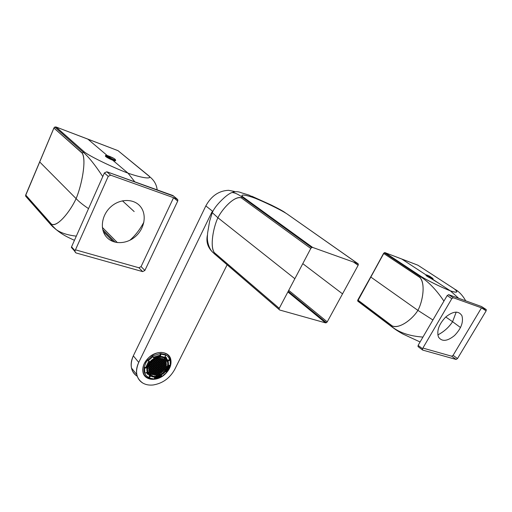 <?xml version="1.0" encoding="UTF-8"?>
<svg xmlns="http://www.w3.org/2000/svg" width="512" height="512" viewBox="0 0 512 512"><rect width="100%" height="100%" fill="white"/><g stroke="black" fill="none" stroke-linecap="round" stroke-linejoin="round"><path stroke-width="0.77" d="M418.246 346.752L418.099 345.389L447.162 295.565L448.64 294.669L453.306 297.754L448.64 294.669L481.6 306.566L448.64 294.669L447.162 295.565L451.814 298.65L453.306 297.754L486.08 309.478L481.434 306.458L486.278 309.619L486.138 310.867L481.491 307.84L453.094 355.341L451.699 356.211L456.109 359.45L451.699 356.211L422.88 348.064L451.699 356.211L453.094 355.341L457.504 358.566L456.109 359.45L422.65 350.074L422.509 348.704L418.099 345.389L447.162 295.565L451.814 298.65L422.509 348.704L418.099 345.389L418.246 346.752M422.362 349.856L417.952 346.534M486.138 310.867L481.491 307.84L453.094 355.341L457.504 358.566L486.138 310.867M445.805 316.954C453.254 311.053 458.618 310.624 461.907 315.667C463.674 321.99 461.21 328.608 454.515 335.539C447.296 341.37 441.952 341.882 438.496 337.088C436.506 330.842 438.938 324.128 445.805 316.954M452.576 321.702L460.518 327.539L452.576 321.702C448.998 327.238 444.07 331.642 437.805 334.906C443.846 331.84 448.768 327.437 452.576 321.702L445.76 316.992L452.576 321.702L456.211 312.083L452.576 321.702M454.138 288.736L417.869 265.19L454.138 288.736C458.701 292.403 457.446 293.114 450.374 290.861L438.061 282.797L450.374 290.861L458.618 298.253L450.374 290.861C457.299 293.184 458.554 292.474 454.138 288.736L454.336 288.877M384.762 252.659L383.731 253.491L419.866 277.459C425.421 282.714 423.194 300.646 417.901 310.368L405.933 301.901L417.901 310.368L432.909 319.987L417.901 310.368C422.643 301.766 425.792 283.962 419.866 277.459L420.563 276.736L384.39 252.8L383.731 253.491L357.76 300.96L392.026 326.784L357.696 300.89L357.811 300.006L392.237 325.926L357.946 300.128L370.733 276.998L405.933 301.901L370.733 276.998L383.584 253.382L419.93 277.363M420.461 276.8L420.563 276.736C428.672 281.907 436.454 290.035 443.923 301.107C436.454 290.029 428.672 281.907 420.563 276.736L384.39 252.8L385.126 252.691L384.205 252.736L357.837 299.949M392.403 327.277L392.026 326.784C399.475 332.698 409.779 336.134 422.938 337.088C409.786 336.134 399.482 332.698 392.026 326.784L392.032 326.822M426.253 275.059L401.696 258.982L385.126 252.691L421.318 276.608L385.03 252.646L417.869 265.19L401.696 258.982L426.253 275.059M426.048 275.2L425.952 275.194C425.824 275.578 427.36 276.589 430.547 278.234L438.061 282.797L432.218 278.97L433.062 278.97M420.602 276.71L421.318 276.608C429.638 281.728 444.576 288.704 450.374 290.861C443.795 288.397 428.346 281.018 421.318 276.608L421.286 276.595M392.019 326.688L392.237 325.926C399.853 329.126 412.813 318.797 417.901 310.368C412.128 319.802 398.707 329.254 392.237 325.926L392.186 326.029M357.658 300.621L357.862 301.222L392.115 327.053C394.886 329.011 395.686 329.901 402.893 334.022L420.09 341.971M417.728 265.139L385.082 252.666M465.702 300.8L464.064 298.106C461.331 294.061 458.33 291.142 455.053 289.363M205.824 205.92C211.283 195.949 218.861 190.746 228.544 190.317L233.978 191.36L228.544 190.317C218.861 190.746 211.283 195.949 205.824 205.92L133.325 355.846L138.739 362.4L133.325 355.846C129.523 364.909 130.848 371.738 137.299 376.32C134.253 374.419 132.314 371.654 131.482 368.019C130.694 364.166 131.309 360.109 133.325 355.846L205.824 205.92L212.378 211.085L205.824 205.92M233.011 192.173L233.446 191.77M170.464 360.275L170.669 359.859L170.464 360.275M148.768 378.227L148.205 378.31L148.768 378.227M174.701 369.472L227.117 264.813L174.701 369.472C169.818 378.214 162.656 383.379 153.216 384.973C149.312 385.402 145.882 384.794 142.931 383.136C139.718 381.248 137.69 378.426 136.838 374.656C136.064 370.79 136.698 366.701 138.739 362.4L211.904 212.07L138.739 362.4C134.835 371.699 136.23 378.611 142.931 383.136C145.882 384.794 149.312 385.402 153.216 384.973C162.656 383.379 169.818 378.214 174.701 369.472M161.754 376.198L154.214 378.976L154.662 377.344L161.402 375.168L161.978 376.467L161.421 375.808L154.413 378.259M154.182 378.982C150.118 379.392 146.944 378.336 144.64 375.814M164.819 374.432L164.819 374.432C156.992 381.786 144.531 380.691 142.97 372.211C142.093 366.976 144.115 362.022 149.024 357.344C156.851 350.074 168.89 351.194 170.714 359.085C171.853 364.467 169.888 369.581 164.819 374.432C157.338 380.16 150.803 380.845 145.216 376.48C141.075 370.694 142.349 364.32 149.024 357.344C156.762 351.546 163.354 350.944 168.794 355.539C172.678 361.389 171.354 367.686 164.819 374.432M168.672 355.405L170.432 358.765C171.469 363.219 170.15 367.686 166.464 372.154M248.902 195.059L255.149 198.259C262.854 201.293 279.136 208.902 286.797 213.766C280.41 209.606 263.834 201.69 255.149 198.259C246.938 195.136 238.874 193.587 243.008 196.973C238.893 193.37 247.834 195.469 255.149 198.259L248.902 195.059L241.229 192.73C238.445 191.456 235.411 191.379 232.122 192.506C234.957 192.768 238.272 194.291 242.067 197.069L242.925 196.947M243.008 196.973L312.646 247.43L243.008 196.973L242.067 197.069L241.299 197.862L310.79 248.461L241.299 197.862L242.067 197.069C238.272 194.291 234.957 192.768 232.122 192.506C229.203 193.421 225.216 196.474 220.166 201.658C216.224 205.754 213.6 209.421 212.288 212.659L217.894 217.734C222.554 208.576 234.298 195.75 241.299 197.862C235.347 195.418 223.168 207.45 217.894 217.734L212.288 212.659L212.378 211.085L212.288 212.659L209.594 221.299L207.61 233.05L207.341 237.542C207.302 244.416 210.643 250.72 212.902 252.41L214.144 253.542L214.266 252.563L279.245 308.326L310.79 248.461L311.642 247.571L312.646 247.43L357.862 263.61L286.797 213.766L358.246 263.93L356.992 263.296L358.355 264.256L358.131 265.306L342.534 293.862L302.784 263.654L342.534 293.862L327.238 321.856L288.717 290.349L327.238 321.856L326.445 322.682L288.205 291.328L326.445 322.682L325.523 322.861L279.648 310.003L279.066 309.382L279.245 308.326L214.266 252.563C209.766 245.734 213.472 227.168 217.894 217.734L294.854 278.707L217.894 217.734C212.96 228.358 209.997 247.034 214.266 252.563L214.144 253.542L279.066 309.382L214.144 253.542M212.954 252.461C207.776 247.629 205.939 241.824 207.43 235.053C205.939 241.805 207.763 247.59 212.902 252.41M242.067 197.069L311.642 247.571L242.067 197.069M279.13 309.555L279.648 310.003L279.13 309.555M287.878 291.942L325.523 322.861L287.878 291.942M353.491 262.042L358.131 265.306L353.491 262.042M214.726 254.15L214.234 253.69M172.89 195.526L106.803 171.77L104.384 172.947L108.224 176.365L104.384 172.947L71.558 246.842L75.04 250.771L108.224 176.365L110.656 175.174L177.037 198.918L172.89 195.526L177.037 198.918L177.869 199.93L177.702 201.094L144.877 270.451L142.669 271.616L75.936 252.915L74.893 251.738L75.936 252.915L74.88 251.386L75.04 250.771L71.558 246.842L72.851 249.088L71.405 247.45L71.558 246.842L104.384 172.947L106.803 171.77L110.656 175.174L106.803 171.77L173.542 196.064M173.562 197.677L141.075 266.605L138.886 267.763L142.669 271.616L138.886 267.763L75.462 249.824L138.886 267.763L141.075 266.605L144.877 270.451L141.075 266.605L173.562 197.69L177.702 201.094L173.562 197.677M111.206 206.483C120.589 198.278 134.515 198.643 140.698 206.899C147.027 215.034 144.448 228.787 135.398 236.57C126.445 244.467 112.896 244.717 106.278 236.762C99.526 228.934 101.728 214.573 111.206 206.483M143.917 222.074C140.128 229.28 135.437 235.354 129.843 240.288C135.245 235.597 139.936 229.53 143.917 222.074M134.797 181.837L128.032 173.158C116.717 168.973 92.806 158.08 84.576 152.154C91.168 157.152 115.226 168.403 128.032 173.158L117.67 164.384L128.032 173.158C140.621 177.645 152.922 179.802 148.915 175.93C152.736 180.045 139.283 177.19 128.032 173.158L128.486 173.555M148.966 175.949L118.022 150.669L149.664 176.666M157.158 189.875C156.602 184.634 154.118 180.262 149.702 176.762C154.118 180.262 156.602 184.634 157.158 189.875M82.323 153.12L53.926 128.045L82.259 153.254C86.49 159.328 82.118 184.358 76.109 198.618L66.688 189.133L76.109 198.618C78.976 201.67 83.117 205.005 88.531 208.627C83.117 205.005 78.976 201.67 76.109 198.618C81.485 185.99 86.662 160.954 82.259 153.254L83.238 152.23L54.848 127.085L53.926 128.045L25.6 195.603L25.722 196.262L51.462 225.44L25.67 196.134M83.091 152.307L83.238 152.23C88.614 156.851 95.123 164.973 102.758 176.602C95.123 164.973 88.614 156.851 83.238 152.23L54.848 127.085L53.901 128.019L25.728 195.046L25.722 196.262M54.144 227.75L52.384 226.24M52.096 226.125L56.058 229.504C60.826 232.954 67.578 235.168 76.314 236.134C67.565 235.162 60.806 232.954 56.045 229.491L51.418 225.306M134.17 211.565L122.426 200.819L134.17 211.565M117.376 242.618L102.355 227.411L117.376 242.618M115.155 242.214L102.733 229.594L115.155 242.214M107.085 155.411L87.802 139.085L56.115 127.027L54.784 127.046L56.115 127.027L84.576 152.154L56.038 126.989L118.022 150.669L87.802 139.085L107.085 155.411M105.542 155.75C104.858 156.109 106.336 157.21 109.984 159.053L112.794 160.256L117.67 164.384L112.794 160.256L114.79 160.864L115.686 160.538M118.65 151.187L117.946 150.63L118.65 151.187M66.688 189.133L39.667 161.92L66.688 189.133M26.605 197.043L26.976 197.152L26.605 197.043M51.462 225.44L51.494 224.16C57.651 227.322 70.445 211.091 76.109 198.618C69.702 212.595 56.64 227.68 51.494 224.16L25.702 195.008L51.443 224.288M113.242 241.626L103.283 231.482L113.242 241.626M55.981 126.982L54.784 127.046L53.933 127.936M53.978 127.942L25.754 194.893M83.302 152.205L84.518 152.134M117.901 150.624L56.077 127.002M426.163 275.264L428.678 277.235C431.462 278.739 432.909 279.322 432.998 278.976M429.312 276.595L427.072 275.546M428.218 276.294L429.139 276.685M233.293 192.083L233.51 191.629C233.158 191.181 233.658 191.2 235.014 191.686M149.011 374.003L152.902 376.115C160.128 377.811 169.6 368.448 167.405 361.779L166.202 359.398M153.178 376.448C160.403 378.144 169.882 368.774 167.693 362.106C166.95 359.616 165.248 358.067 162.573 357.446C155.514 355.61 145.888 364.787 147.846 371.501C148.557 374.195 150.336 375.846 153.178 376.448M164.813 368.55L165.306 369.12L166.234 368.826L166.662 367.955L166.17 367.379L165.248 367.68L164.813 368.55M165.043 367.635L164.55 367.059L163.622 367.36L163.187 368.23L163.686 368.806L164.608 368.506L165.043 367.635L164.55 367.059M153.568 365.382L153.056 364.794L152.115 365.094L151.68 365.978L152.192 366.56L153.133 366.259L153.568 365.382M161.562 367.91L162.054 368.486L162.989 368.192L163.418 367.315L162.925 366.739L161.99 367.04L161.562 367.91L162.054 368.486M155.219 365.702L154.714 365.12L153.773 365.421L153.338 366.304L153.85 366.88L154.784 366.586L155.219 365.702M159.923 367.59L160.422 368.166L161.357 367.872L161.792 366.995L161.293 366.419L160.358 366.714L159.923 367.59L160.422 368.166M156.87 366.029L156.365 365.446L155.424 365.747L154.995 366.624L155.501 367.206L156.435 366.906L156.87 366.029M158.285 367.27L158.79 367.846L159.718 367.552L160.154 366.675L159.654 366.099L158.72 366.394L158.285 367.27M156.64 366.95L157.146 367.526L158.08 367.232L158.515 366.355L158.016 365.773L157.075 366.067L156.64 366.95L157.146 367.526M157.158 367.738L156.723 368.614L157.222 369.19L158.157 368.89L158.592 368.013L158.093 367.437L157.158 367.738M156.448 367.117L155.507 367.411L155.078 368.294L155.578 368.87L156.518 368.57L156.947 367.693L156.448 367.117M158.003 365.562L158.438 364.685L157.933 364.102L156.998 364.403L156.563 365.28L157.069 365.862L158.003 365.562L157.005 364.397M158.714 366.182L159.648 365.888L160.077 365.011L159.578 364.429L158.643 364.73L158.208 365.606L158.714 366.182L158.208 365.6M157.235 369.395L156.8 370.272L157.306 370.848L158.24 370.547L158.669 369.677L158.17 369.101L157.235 369.395M154.88 368.461L153.939 368.755L153.51 369.638L154.016 370.214L154.95 369.914L155.386 369.037L154.88 368.461M157.926 363.898L158.362 363.014L157.856 362.432L156.915 362.726L156.48 363.61L156.986 364.192L157.926 363.898L156.922 362.726M160.275 364.845L161.21 364.55L161.645 363.674L161.146 363.091L160.211 363.386L159.776 364.262L160.275 364.845L159.776 364.262M157.312 371.053L156.883 371.923L157.382 372.499L158.317 372.198L158.746 371.328L158.246 370.752L157.312 371.053M153.312 369.805L152.371 370.106L151.942 370.982L152.448 371.558L153.389 371.258L153.818 370.381L153.312 369.805M157.843 362.221L158.278 361.338L157.779 360.755L156.838 361.05L156.403 361.933L156.909 362.515L157.843 362.221L156.838 361.05M161.837 363.501L162.771 363.206L163.206 362.33L162.707 361.747L161.773 362.042L161.338 362.918L161.837 363.501M158.394 373.85L158.822 372.979L158.323 372.403L157.395 372.704L156.96 373.574L157.466 374.144L158.394 373.85L157.421 372.698M150.88 372.902L151.821 372.602L152.25 371.725L151.744 371.149L150.803 371.45L150.374 372.326L150.88 372.902L150.381 372.301M150.016 365.651L150.528 366.234L151.475 365.933L151.904 365.056L151.398 364.467L150.451 364.768L150.016 365.651M156.755 359.366L156.32 360.25L156.826 360.838L157.766 360.544L158.202 359.661L157.696 359.072L156.755 359.366L157.766 360.544M164.269 360.41L163.334 360.704L162.899 361.581L163.398 362.163L164.333 361.869L164.768 360.992L164.269 360.41L164.768 360.992M157.472 374.355L157.043 375.219L157.542 375.789L158.47 375.488L158.899 374.624L158.4 374.054L157.472 374.355M150.176 372.493L149.235 372.794L148.8 373.67L149.312 374.246L150.253 373.946L150.682 373.069L150.176 372.493M148.858 365.907L148.602 365.6L149.805 365.613L150.24 364.723L149.286 364.282M156.442 358.157L156.742 359.155L157.69 358.861L157.869 357.677L158.125 357.978M164.96 360.826L165.894 360.531L166.33 359.654L165.83 359.066L164.902 359.36L164.467 360.237L164.96 360.826M158.362 368.928L158.867 369.504L159.795 369.21L160.23 368.333L159.731 367.757L158.797 368.058L158.362 368.928L158.867 369.504M161.933 370.304L161.44 369.734L160.512 370.029L160.077 370.899L160.576 371.475L161.504 371.174L161.933 370.304M161.427 369.523L161.862 368.653L161.363 368.077L160.435 368.378L160 369.248L160.499 369.824L161.427 369.523L160.442 368.371M163.059 369.843L163.488 368.973L162.995 368.397L162.067 368.691L161.632 369.568L162.131 370.138L163.059 369.843L162.074 368.691M164.678 370.157L165.114 369.286L164.621 368.717L163.693 369.011L163.258 369.882L163.757 370.451L164.678 370.157L163.693 369.011M160.307 369.99L159.872 370.861L158.944 371.162L158.445 370.586L158.874 369.715L159.808 369.414L160.307 369.99M160.378 371.642L159.949 372.512L159.021 372.813L158.522 372.237L158.95 371.366L159.885 371.066L160.378 371.642M159.955 372.717L160.454 373.286L160.026 374.157L159.098 374.458L158.598 373.888L159.027 373.018L159.955 372.717M160.582 371.68L161.51 371.386L162.01 371.955L161.574 372.826L160.646 373.12L160.154 372.55L160.582 371.68M161.709 371.213L162.138 370.342L163.066 370.048L163.558 370.618L163.13 371.488L162.202 371.789L161.709 371.213L162.202 371.789M155.59 369.075L155.155 369.952L155.661 370.528L156.595 370.234L157.03 369.357L156.525 368.781L155.59 369.075M155.034 371.571L154.099 371.872L153.594 371.296L154.022 370.419L154.963 370.118L155.469 370.694L155.034 371.571L154.061 370.413M155.117 373.222L155.546 372.352L155.046 371.776L154.106 372.077L153.677 372.954L154.182 373.523L155.117 373.222L154.144 372.064M154.195 373.734L155.13 373.434L155.629 374.003L155.2 374.874L154.266 375.174L153.76 374.605L154.195 373.734M155.744 372.186L156.678 371.885L157.107 371.014L156.608 370.438L155.674 370.739L155.238 371.61L155.744 372.186L155.245 371.597M153.472 372.915L152.531 373.216L152.026 372.64L152.461 371.763L153.395 371.462L153.901 372.038L153.472 372.915L152.499 371.75M155.827 373.837L156.755 373.536L157.19 372.666L156.685 372.09L155.757 372.39L155.322 373.267L155.827 373.837L155.328 373.248M153.478 373.12L153.984 373.696L153.555 374.566L152.621 374.867L152.115 374.291L152.544 373.421L153.478 373.12M155.904 375.482L156.838 375.181L157.267 374.317L156.768 373.741L155.834 374.042L155.405 374.912L155.904 375.482L155.411 374.893M152.339 373.382L151.904 374.253L150.97 374.554L150.458 373.984L150.893 373.107L151.834 372.806L152.339 373.382M154.797 366.79L153.856 367.091L153.421 367.968L153.933 368.55L154.867 368.25L155.302 367.373L154.797 366.79M152.275 368.23L151.77 367.648L152.198 366.771L153.146 366.47L153.651 367.053L153.216 367.93L152.275 368.23L151.776 367.635M150.707 369.574L151.648 369.274L152.077 368.397L151.571 367.814L150.624 368.115L150.195 368.998L150.707 369.574L150.202 368.979M149.997 369.165L150.509 369.747L150.074 370.624L149.133 370.925L148.621 370.342L149.056 369.466L149.997 369.165M151.853 369.318L152.365 369.894L153.299 369.594L153.734 368.717L153.229 368.141L152.288 368.435L151.853 369.318M150.618 367.91L150.106 367.328L150.541 366.445L151.482 366.144L151.994 366.726L151.558 367.61L150.618 367.91L150.112 367.309M150.285 370.662L150.79 371.238L151.731 370.938L152.166 370.061L151.654 369.485L150.714 369.786L150.285 370.662M150.419 368.077L149.984 368.954L149.043 369.254L148.531 368.678L148.96 367.795L149.907 367.494L150.419 368.077M148.71 372.013L149.222 372.589L150.163 372.288L150.598 371.411L150.086 370.829L149.146 371.13L148.71 372.013M149.894 367.283L148.954 367.584L148.435 367.002L148.87 366.118L149.818 365.818L150.33 366.4L149.894 367.283L148.909 366.106M156.787 364.358L156.288 363.776L155.347 364.07L154.912 364.954L155.418 365.536L156.358 365.242L156.787 364.358M154.829 363.277L155.264 362.394L156.205 362.099L156.71 362.688L156.275 363.565L155.334 363.866L154.829 363.277L155.334 363.866M153.171 362.95L153.677 363.533L154.618 363.238L155.053 362.355L154.547 361.766L153.606 362.067L153.171 362.95L153.677 363.533M153.395 362.022L152.96 362.906L152.019 363.206L151.507 362.618L151.942 361.734L152.883 361.434L153.395 362.022M153.69 363.744L153.254 364.627L153.76 365.21L154.701 364.915L155.136 364.032L154.63 363.45L153.69 363.744L154.701 364.915M154.746 361.6L155.181 360.717L156.122 360.422L156.627 361.005L156.192 361.888L155.251 362.189L154.746 361.6L155.251 362.189M152.026 363.418L151.59 364.301L152.102 364.883L153.05 364.589L153.478 363.706L152.973 363.117L152.026 363.418M154.534 361.555L153.594 361.856L153.082 361.267L153.517 360.384L154.464 360.083L154.97 360.672L154.534 361.555L153.53 360.378M150.362 363.085L149.926 363.968L150.438 364.557L151.386 364.256L151.821 363.373L151.309 362.79L150.362 363.085M155.168 360.506L154.662 359.917L155.098 359.027L156.038 358.733L156.55 359.322L156.115 360.211L155.168 360.506L154.662 359.91M159.571 364.224L160 363.341L159.501 362.758L158.566 363.059L158.131 363.936L158.63 364.518L159.571 364.224L158.566 363.053M160.134 361.715L161.069 361.414L161.568 362.003L161.133 362.88L160.198 363.174L159.699 362.592L160.134 361.715L161.133 362.88M160.058 360.038L159.622 360.915L160.122 361.504L161.056 361.21L161.491 360.326L160.992 359.744L160.058 360.038L161.056 361.21M160.986 359.533L160.045 359.827L159.546 359.238L159.981 358.355L160.922 358.061L161.421 358.65L160.986 359.533L159.974 358.368M159.424 361.088L158.49 361.382L158.054 362.266L158.554 362.848L159.494 362.554L159.93 361.67L159.424 361.088L159.93 361.67M161.702 360.371L162.637 360.077L163.136 360.659L162.701 361.536L161.766 361.837L161.267 361.248L161.702 360.371L162.701 361.536M159.347 359.405L158.406 359.699L157.971 360.582L158.477 361.171L159.418 360.877L159.853 359.994L159.347 359.405M161.69 360.16L161.19 359.571L161.626 358.694L162.56 358.4L163.059 358.982L162.624 359.866L161.69 360.16M159.27 357.722L158.33 358.016L157.894 358.906L158.4 359.494L159.341 359.194L159.776 358.31L159.27 357.722L159.776 358.31M162.829 359.904L163.264 359.027L164.198 358.733L164.698 359.322L164.262 360.198L163.328 360.493L162.829 359.904M160.352 366.509L161.28 366.214L161.715 365.338L161.216 364.755L160.282 365.05L159.853 365.926L160.352 366.509L159.853 365.926M162.854 365.082L163.347 365.658L162.912 366.534L161.984 366.829L161.485 366.253L161.92 365.376L162.854 365.082L163.347 365.658M164.41 363.744L163.482 364.038L163.046 364.915L163.546 365.491L164.474 365.197L164.909 364.32L164.41 363.744L164.909 364.32M165.101 364.154L164.608 363.578L165.037 362.701L165.971 362.406L166.464 362.989L166.029 363.859L165.101 364.154M163.277 364L162.778 363.418L161.85 363.712L161.414 364.589L161.914 365.171L162.842 364.87L163.277 364L162.778 363.418M164.48 365.402L164.973 365.984L164.544 366.854L163.616 367.149L163.117 366.573L163.552 365.702L164.48 365.402L164.973 365.984M164.838 362.656L164.339 362.08L163.411 362.374L162.976 363.251L163.469 363.827L164.403 363.533L164.838 362.656L164.333 362.08M164.672 365.235L165.107 364.365L166.035 364.07L166.528 364.646L166.099 365.517L165.171 365.818L164.672 365.235M166.394 361.318L165.901 360.736L164.973 361.03L164.538 361.907L165.03 362.49L165.958 362.195L166.394 361.318L165.888 360.742M165.178 366.022L166.106 365.728L166.598 366.304L166.163 367.174L165.235 367.469L164.742 366.893L165.178 366.022L166.163 367.174M166.234 368.826L165.242 367.68M166.662 367.955L166.17 367.386M163.686 368.806L163.187 368.23M164.608 368.506L163.622 367.36M152.192 366.56L151.686 365.965M153.133 366.259L152.141 365.088M162.989 368.192L161.997 367.034M163.418 367.315L162.925 366.739M153.85 366.88L153.344 366.291M154.784 366.586L153.792 365.414M161.357 367.872L160.365 366.714M155.501 367.206L154.995 366.618M156.435 366.906L155.443 365.741M158.79 367.846L158.291 367.264M159.718 367.552L158.733 366.387M158.08 367.232L157.088 366.067M157.222 369.19L156.73 368.602M158.157 368.89L157.171 367.731M155.578 368.87L155.085 368.282M156.518 368.57L155.533 367.405M157.069 365.862L156.563 365.274M159.648 365.888L158.65 364.723M157.306 370.848L156.806 370.259M158.24 370.547L157.254 369.389M154.016 370.214L153.517 369.619M154.95 369.914L153.971 368.749M156.986 364.192L156.486 363.603M161.21 364.55L160.205 363.386M161.645 363.674L161.139 363.091M157.382 372.499L156.89 371.91M158.317 372.198L157.338 371.046M152.448 371.558L151.949 370.963M153.389 371.258L152.41 370.093M158.278 361.338L157.773 360.755M156.909 362.515L156.403 361.926M162.771 363.206L161.766 362.048M163.206 362.33L162.701 361.747M157.466 374.144L156.973 373.562M151.821 372.602L150.848 371.437M150.528 366.234L150.022 365.632M151.475 365.933L150.477 364.755M156.826 360.838L156.32 360.25M158.202 359.661L157.696 359.072M164.333 361.869L163.328 360.717M157.542 375.789L157.05 375.206M158.47 375.488L157.504 374.342M149.312 374.246L148.813 373.645M150.253 373.946L149.286 372.781M149.805 365.613L149.043 364.704M157.69 358.861L156.922 357.971M165.894 360.531L164.89 359.386M166.33 359.654L165.818 359.072M159.795 369.21L158.81 368.051M160.576 371.475L160.083 370.893M161.504 371.174L160.525 370.022M160.499 369.824L160.006 369.242M162.131 370.138L161.638 369.562M165.114 369.286L164.621 368.717M163.757 370.451L163.264 369.882M158.944 371.162L158.445 370.579M159.872 370.861L158.893 369.709M159.021 372.813L158.528 372.224M159.949 372.512L158.976 371.36M159.098 374.458L158.605 373.875M160.026 374.157L159.053 373.011M160.646 373.12L160.16 372.538M161.574 372.826L160.602 371.674M163.13 371.488L162.15 370.342M155.661 370.528L155.168 369.939M156.595 370.234L155.616 369.069M154.099 371.872L153.6 371.277M154.182 373.523L153.683 372.934M154.266 375.174L153.773 374.586M155.2 374.874L154.234 373.722M156.678 371.885L155.699 370.726M152.531 373.216L152.038 372.621M156.755 373.536L155.789 372.384M152.621 374.867L152.122 374.272M153.555 374.566L152.589 373.408M156.838 375.181L155.872 374.029M150.97 374.554L150.47 373.958M151.904 374.253L150.938 373.094M153.933 368.55L153.434 367.955M154.867 368.25L153.882 367.085M153.216 367.93L152.23 366.758M151.648 369.274L150.662 368.102M149.133 370.925L148.634 370.323M150.074 370.624L149.101 369.453M152.365 369.894L151.859 369.299M153.299 369.594L152.32 368.429M151.558 367.61L150.573 366.432M150.79 371.238L150.291 370.643M151.731 370.938L150.758 369.773M149.043 369.254L148.538 368.653M149.984 368.954L149.005 367.782M149.222 372.589L148.723 371.987M150.163 372.288L149.19 371.117M148.954 367.584L148.448 366.982M155.418 365.536L154.912 364.947M156.358 365.242L155.36 364.07M156.275 363.565L155.27 362.394M154.618 363.238L153.619 362.061M152.019 363.206L151.507 362.611M152.96 362.906L151.955 361.728M153.76 365.21L153.261 364.614M156.192 361.888L155.187 360.717M152.102 364.883L151.597 364.288M153.05 364.589L152.051 363.411M153.594 361.856L153.088 361.261M150.438 364.557L149.933 363.955M151.386 364.256L150.387 363.078M156.115 360.211L155.098 359.027M156.55 359.322L156.038 358.733M160 363.341L159.501 362.758M158.63 364.518L158.131 363.936M161.568 362.003L161.062 361.421M161.491 360.326L160.986 359.744M161.421 358.65L160.909 358.061M158.554 362.848L158.054 362.259M159.494 362.554L158.483 361.382M163.136 360.659L162.624 360.077M159.418 360.877L158.406 359.706M159.853 359.994L159.341 359.405M162.624 359.866L161.619 358.707M163.059 358.982L162.554 358.4M159.341 359.194L158.323 358.029M164.262 360.198L163.258 359.046M164.698 359.322L164.186 358.739M161.28 366.214L160.288 365.05M161.715 365.338L161.216 364.755M161.984 366.829L161.485 366.253M162.912 366.534L161.92 365.376M164.474 365.197L163.475 364.045M166.029 363.859L165.03 362.714M166.464 362.989L165.958 362.406M162.842 364.87L161.843 363.718M164.544 366.854L163.552 365.702M164.403 363.533L163.405 362.381M166.099 365.517L165.101 364.378M166.528 364.646L166.029 364.07M165.958 362.195L164.96 361.05M166.598 366.304L166.099 365.728M163.77 373.37C155.91 378.784 150.413 378.246 147.264 371.75C146.586 367.782 148.109 364.019 151.84 360.467C159.59 355.155 165.062 355.603 168.25 361.811C169.075 365.862 167.584 369.715 163.77 373.37M148.506 374.406L146.989 371.418C146.31 367.45 147.834 363.686 151.558 360.141C157.568 355.616 162.605 355.226 166.675 358.97M170.118 360.109L168.454 360.973L164.864 356.73L165.99 355.2L165.421 354.554L168 356.582L170.118 360.109L170.31 365.158L168.621 365.357L165.485 371.654L166.688 372.416L165.645 371.462M169.549 359.462L168.16 360.186M166.72 358.061L165.03 356.506M160.531 355.834L160.992 354.157L160.422 353.51L159.968 355.187L160.531 355.834L153.69 357.971L152.525 355.968L160.422 353.51L165.421 354.554M159.968 355.187L153.338 357.19M154.214 378.982L149.203 378.054L150.317 376.538L146.611 372.371L144.915 373.261L144.128 371.731L144.07 367.507L145.811 367.302L146.362 367.968L149.517 361.542L148.256 360.749L153.082 356.621M146.374 372.499L147.597 374.304M149.203 378.054L146.01 375.437L144.371 372.589M149.574 376.134L148.653 377.389M161.19 375.296L161.421 375.808M166.688 372.416L161.978 376.467M160.992 354.157L165.99 355.2M144.915 373.261L144.621 368.173L146.362 367.968M148.256 360.749L147.706 360.09L152.525 355.968M148.794 361.088L145.811 367.302M144.621 368.173L144.07 367.507L145.894 362.656L147.706 360.09M169.574 365.242L166.125 371.763M160.877 352.39C165.754 352.627 168.858 354.816 170.195 358.957L170.522 362.758M170.086 365.184L166.342 372.019M161.638 376.064L154.272 378.752M151.642 378.816C147.021 378.323 144.147 375.987 143.021 371.802L142.918 367.616M166.963 353.99L167.386 354.586M144.038 374.406L143.507 373.894M105.754 155.827L105.658 156.365L107.533 157.715C112.09 160.154 114.778 161.12 115.597 160.608M109.69 157.037L106.406 155.898M107.373 156.64L106.816 156.25M108.378 157.05L107.488 156.717M426.221 275.117L428.762 277.094C431.77 278.701 433.184 279.245 433.005 278.733L432.966 278.496M429.51 276.512L426.675 275.226M432.941 278.496L429.939 276.41L429.011 276.762L432.941 278.496M429.011 276.762L426.598 274.938L430.042 276.41C426.643 274.784 425.35 274.432 426.15 275.354L426.067 275.501M105.818 155.616L105.747 156.154L107.622 157.504C112.858 160.243 115.482 161.114 115.494 160.102L115.45 159.923M110.413 157.107L106.189 155.635M114.643 159.904C116.064 160.109 115.706 159.546 113.574 158.221L111.034 157.21L108.07 157.075L114.643 159.904M108.07 157.075C105.939 155.744 105.6 155.187 107.053 155.411L113.101 157.952M357.811 300.006L357.696 300.89M170.714 359.085L170.432 358.765M136.838 374.656L131.482 368.019M357.702 263.552L358.246 263.93M279.098 309.485L214.176 253.638M251.757 196.198L271.251 205.024C279.13 208.934 283.866 211.558 285.459 212.896M74.88 251.386L71.405 247.45M177.869 199.93L176.326 198.669M74.451 240.326C66.65 236.71 62.752 234.925 56.058 229.504M25.702 195.008L25.6 195.603L51.347 224.749L56.045 229.491M167.405 361.779L167.693 362.106M147.264 371.75L146.989 371.418M144.678 372.397L144.128 371.731M105.651 156.365L105.747 156.154C104.794 154.624 107.2 155.194 112.96 157.875"/></g></svg>
